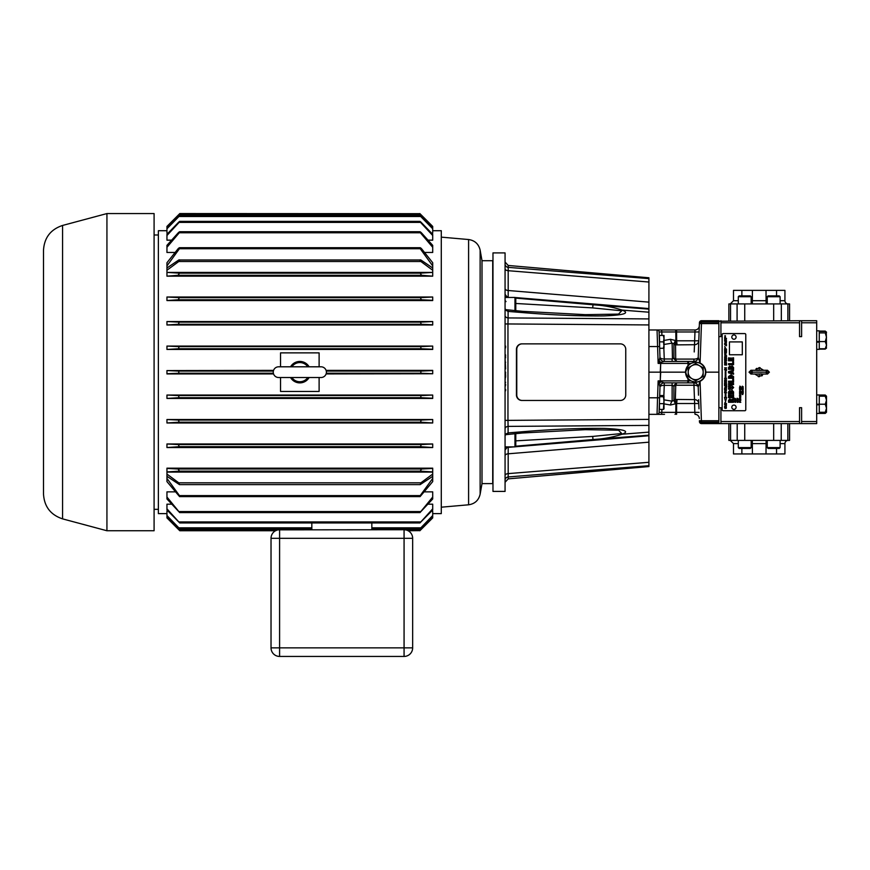 <?xml version="1.0" encoding="UTF-8"?>
<svg xmlns="http://www.w3.org/2000/svg" width="870" height="870" viewBox="0 0 870 870"><rect width="100%" height="100%" fill="white"/><g stroke="black" fill="none" stroke-linecap="round" stroke-linejoin="round"><path stroke-width="1.3" d="M273.256 372.164A5.361 5.361 0 0 0 278.607 377.515L321.052 377.515A5.361 5.361 0 0 0 326.402 372.164A5.361 5.361 0 0 0 321.052 366.803L278.607 366.803A5.361 5.361 0 0 0 273.256 372.164M664.517 329.98L695.032 329.98A4.285 4.285 0 0 0 699.317 325.848M663.69 399.819L672.129 401.157L673.913 400.407A2.055 1.936 180 0 1 675.696 399.439L694.51 399.613L693.934 385.225A4.285 1.936 178 0 1 698.218 387.009A4.285 4.285 0 0 0 693.934 382.876L688.475 382.876L688.475 380.886L690.573 380.886L688.475 379.255A10.114 10.114 0 0 1 685.571 372.164L688.475 365.063L688.029 363.432L688.039 365.541M698.501 349.12L698.218 357.309A4.285 4.285 90 0 1 693.934 361.441L695.88 362.05L690.573 363.432L688.475 365.063A10.114 10.114 0 0 0 685.571 372.164L660.721 372.164L660.243 380.886L660.689 363.432L660.276 372.164L648.911 372.164M695.88 362.05L699.926 362.975A10.114 10.114 0 0 1 705.809 372.164C705.624 368.032 703.71 364.998 700.078 363.04L698.218 357.309L698.664 344.65M664.517 414.337L657.046 414.337A2.055 2.055 0 0 0 659.101 412.358L675.827 412.358L675.881 403.571L676.643 403.517L670.542 405.018L664.006 403.876M514.975 310.721L514.975 297.442L515.779 298.247L515.779 310.786M515.779 433.532L515.779 446.071L514.975 446.875L514.975 433.597M505.068 252.909L505.068 491.409L492.975 491.409L492.975 252.909L505.068 252.909M728.864 320.726L728.864 303.924L789.558 303.924L789.558 320.726M789.558 423.603L789.558 440.405L728.864 440.405L728.864 423.603M752.322 303.924L752.409 290.373L766.013 290.373L766.1 303.924M780.107 300.705L784.925 300.705A3.219 3.219 0 0 0 788.144 303.924M819.268 413.478L816.691 413.478L819.268 413.478L819.268 412.26L826.5 412.26L825.26 413.413L819.268 413.413M825.26 396.187L826.5 400.2L826.5 396.187L819.268 396.187L819.268 412.26M819.268 404.8L816.691 404.8M816.691 394.969L819.268 394.969L819.268 396.187M819.268 331.426L825.26 331.426L826.5 332.166L825.26 332.895L819.268 332.895L819.268 349.359L816.691 349.359M819.268 342.138L816.691 342.138M816.691 330.839L819.268 330.839L819.268 332.895M731.811 407.225A2.142 2.142 0 0 1 733.954 405.083A2.142 2.142 0 0 1 736.096 407.225A2.142 2.142 0 0 1 733.954 409.368A2.142 2.142 0 0 1 731.811 407.225M736.096 337.103A2.142 2.142 0 0 1 733.954 339.246A2.142 2.142 0 0 1 731.811 337.103A2.142 2.142 0 0 1 733.954 334.95A2.142 2.142 0 0 1 736.096 337.103M738.304 300.705L733.486 300.705L733.486 290.373L741.871 290.373L741.871 295.865M741.871 448.463L741.871 453.944L752.409 453.944L752.322 440.405M766.1 440.405L766.013 453.944L776.551 453.944L776.551 448.463M776.551 453.944L784.925 453.944L784.925 443.613A3.219 3.219 0 0 1 788.144 440.405M767.253 296.724L768.112 295.865L779.248 295.865L780.107 296.724L767.253 296.724L767.253 303.924M738.304 296.724L739.163 295.865L750.31 295.865L751.169 296.724L738.304 296.724L738.304 303.924M741.871 453.944L733.486 453.944L733.486 443.613L730.278 440.405M751.169 447.604L750.31 448.463L739.163 448.463L738.304 447.604L751.169 447.604L751.169 440.405M780.107 447.604L779.248 448.463L768.112 448.463L767.253 447.604L780.107 447.604L780.107 440.405M482.002 260.717L482.002 483.611L492.714 483.611L492.714 260.717L482.002 260.717L480.131 250.103C478.663 243.981 474.813 240.457 468.593 239.533L441.286 237.14M432.705 422.766L432.705 419.536L421.21 420.058L420.536 422.2L432.705 422.972L166.953 422.972L179.122 422.2L178.448 420.058L166.953 419.536L166.953 422.766M432.705 419.536L166.953 419.536M432.705 447.31L432.705 443.983L421.374 444.537L420.373 446.68L432.705 447.539L166.953 447.539L179.285 446.68L178.285 444.537L166.953 443.983L166.953 447.31M432.705 443.983L166.953 443.983M432.705 398.253L420.699 397.71L421.036 395.567L432.705 395.056L432.705 398.438L166.953 398.438L178.948 397.71L178.622 395.567L166.953 395.056L166.953 398.253M432.705 395.056L166.953 395.056M432.705 324.793L421.21 324.271L420.536 322.128L432.705 321.552L432.705 324.988L166.953 324.988L178.448 324.271L179.122 322.128L166.953 321.552L166.953 324.793M432.705 321.552L166.953 321.552M432.705 300.335L421.374 299.78L420.373 297.649L432.705 297.007L432.705 300.541L166.953 300.541L178.285 299.78L179.285 297.649L166.953 297.007L166.953 300.335M432.705 297.007L166.953 297.007M432.705 349.262L421.036 348.75L420.699 346.608L432.705 346.075L432.705 349.446L166.953 349.446L178.622 348.75L178.948 346.608L166.953 346.075L166.953 349.262M432.705 346.075L166.953 346.075M432.705 472.084L166.953 472.084L166.953 481.599L179.579 496.618L420.079 496.618L432.705 481.599L432.705 468.169L166.953 468.169L166.953 471.91L179.437 471.159L178.111 469.017L166.953 468.408M432.705 497.031L419.971 512.593L432.705 498.967L432.705 491.854L424.571 491.854M175.087 491.854L166.953 491.854L166.953 497.031L179.688 512.593L166.953 498.967L166.953 497.031M432.705 508.83L419.905 522.957L432.705 509.983L432.705 504.176L428.051 504.176M171.607 504.176L166.953 504.176L166.953 508.83L179.753 522.957L166.953 509.983L166.953 508.83M432.705 228.777L420.699 216.499C419.579 215.238 419.688 215.238 421.036 216.499L432.705 228.234L432.705 233.171L431.585 233.171M168.062 233.171L166.953 233.171L166.953 228.777L178.948 216.499C180.079 215.238 179.97 215.238 178.622 216.499C179.97 215.238 180.079 215.238 178.948 216.499L420.699 216.499C419.579 215.238 419.688 215.238 421.036 216.499M432.705 275.91L432.705 272.408L420.221 273.158L421.548 275.301L432.705 276.16L166.953 276.16L178.111 275.301L179.437 273.158L166.953 272.408L166.953 275.91M178.285 232.758C179.688 231.474 180.014 231.474 179.285 232.758C180.014 231.474 179.688 231.474 178.285 232.758L166.953 245.351L166.953 247.297L179.285 232.758L420.373 232.758C419.644 231.474 419.971 231.474 421.374 232.758C419.971 231.474 419.644 231.474 420.373 232.758L432.705 247.297L432.705 252.463L424.571 252.463M175.087 252.463L166.953 252.463L166.953 247.297M178.448 222.394C179.851 221.11 180.068 221.11 179.122 222.394C180.068 221.11 179.851 221.11 178.448 222.394L166.953 234.334L166.953 235.487L179.122 222.394L420.536 222.394C419.59 221.11 419.808 221.11 421.21 222.394C419.808 221.11 419.59 221.11 420.536 222.394L432.705 235.487L432.705 240.153L428.051 240.153M171.607 240.153L166.953 240.153L166.953 235.487M273.55 373.937L166.953 373.937L166.953 370.576L178.785 371.088L178.785 373.23L166.953 373.752M273.55 370.381L166.953 370.576M432.705 370.576L420.873 371.088L420.873 373.23L432.705 373.752L432.705 370.381L326.098 370.381M432.705 373.752L326.098 373.937M166.953 230.713L158.373 230.713L158.373 513.615L166.953 513.615M168.062 511.147L166.953 511.147L166.953 515.54L179.796 528.84L166.953 516.084L166.953 517.9L179.666 530.613M432.705 517.889L419.851 530.754L432.705 517.9L432.705 511.147L431.585 511.147M432.705 513.615L441.286 513.615L441.286 230.713L432.705 230.713M420.873 529.732L404.071 529.732A8.569 8.569 0 0 1 412.652 538.302L412.652 647.867L404.071 647.867L404.071 529.732L278.193 529.852M277.182 530.08L275.529 530.754L179.807 530.754L166.953 517.889M311.83 528.84L179.796 528.84M432.705 515.54L419.862 528.84L432.705 516.084M419.862 528.84L371.838 528.84M408.15 530.754L419.992 530.613M419.905 522.957L179.753 522.957M419.971 512.593L179.688 512.593M290.547 377.515A10.712 10.712 0 0 0 309.111 377.515M291.874 377.515A9.592 9.592 0 0 0 307.784 377.515M432.705 474.085L420.873 482.828L420.156 484.623L432.705 476.325M420.156 484.623L179.492 484.623L166.953 476.325M62.564 518.868L62.564 225.45C50.612 229.441 44.261 237.727 43.5 250.299L43.5 494.029C44.261 506.601 50.612 514.877 62.564 518.868L106.934 530.754L154.088 530.754L154.088 213.563L106.934 213.563L106.934 530.754M728.516 383.539L728.516 384.583L733.562 384.583L733.562 383.539L728.516 383.539M725.199 339.485L724.612 339.561L725.199 339.485M726.461 341.682L725.689 341.975L726.461 341.682M735.52 402.342L735.694 401.722L735.009 402.299L734.758 401.581L735.835 401.548L735.52 402.342M726.493 363.007L724.623 362.496L724.623 363.171L726.493 363.671L726.493 363.007M733.562 357.82L732.725 357.82L732.725 359.745L731.376 359.745L731.376 358.005L730.539 358.005L730.539 359.745L729.354 359.745L729.354 357.896L728.516 357.896L728.516 360.8L733.562 360.8L733.562 357.82M726.428 352.426L724.634 351.687L726.135 352.981L724.623 352.622L724.623 353.307L725.939 353.633L726.428 352.426M725.395 337.136L724.623 337.44L725.395 337.136M725.428 345.129L724.623 344.509L725.428 345.129M739.543 392.642L740.794 392.859L739.543 392.642M735.933 401.244L734.682 401.244L734.682 400.417L735.715 401.016L735.933 400.396L735.933 401.244M740.577 391.62L739.554 392.37L740.794 392.37L740.577 391.62M724.569 369.902L726.548 370.326L724.569 369.902M724.569 367.836L725.885 368.228L724.569 369.5L726.548 369.5L725.254 369.108L726.548 367.836L724.569 367.836M732.725 361.8L732.725 363.649L728.516 363.649L728.516 364.704L733.562 364.704L733.562 361.8L732.725 361.8M725.221 371.392L725.221 377.656L725.885 377.656L725.885 371.392L725.221 371.392M724.525 378.352L725.906 378.744L724.525 380.016L726.591 380.016L725.243 379.624L726.591 378.352L724.525 378.352M726.493 360.213L724.623 359.701L724.623 360.365L726.493 360.876L726.493 360.213M725.21 356.004L724.558 356.852L726.319 357.766L726.493 356.341L725.536 356.091L725.993 357.255L724.96 356.874L725.21 356.004M742.86 393.729L742.001 394.371L742.86 393.936L742.817 394.588L742.86 393.729M743.013 392.664L743.013 393.262L741.979 392.685L741.979 393.479L743.219 393.479L743.013 392.664M743.013 390.521L741.99 391.282L743.219 391.282L743.013 390.521M741.979 387.465L741.979 388.314L743.219 387.998L741.979 387.465M739.543 387.389L739.543 388.237L740.794 387.922L739.543 387.389M739.543 388.433L740.794 388.651L739.543 388.433M740.794 388.814L739.543 388.836L740.098 389.564L739.543 389.782L740.794 389.782L740.207 389.39L740.794 388.814M735.944 398.971L734.661 398.221L735.944 398.971M738.325 399.46L737.118 400.048L737.26 399.319L738.325 399.46M738.358 402.157L737.118 402.342L737.967 401.853L737.118 401.353L738.358 401.353L737.379 401.548L738.358 402.157M739.565 401.744L739.543 402.342L740.794 402.342L739.565 401.744M741.979 391.892L743.219 392.533L743.219 391.456L741.979 391.892M725.428 341.758L724.623 341.236L725.428 341.758M742.295 386.182L742.295 386.878L743.241 386.835L742.295 386.182M739.859 386.106L739.859 386.802L740.816 386.769L739.859 386.106M739.881 390.543L739.543 391.402L740.794 391.402L739.881 390.543M732.083 365.889L730.909 366.835L729.799 366.053L728.516 367.531L728.516 369.282L733.562 369.282L733.562 367.51L732.083 365.889M728.516 371.555L728.516 372.849L733.562 374.22L733.562 373.132L732.496 372.893L733.562 370.185L728.516 371.555M730.974 374.839L728.516 376.558L728.516 378.276L733.562 378.276L733.562 376.623L730.974 374.839M724.623 357.7L725.754 358.603L724.623 358.657L724.623 359.506L726.493 360.039L725.308 359.136L726.493 359.049L726.493 358.222L724.623 357.7M725.145 353.579L724.623 355.08L726.493 355.612L725.145 353.579M724.623 363.258L725.885 364.465L724.623 364.312L724.623 364.954L726.493 365.096L726.493 364.138L724.623 363.258M725.558 361.191L724.623 360.484L725.373 361.822L724.623 361.648L724.623 362.312L726.493 362.823L725.515 361.855L726.493 360.974L725.558 361.191M724.492 389.695L724.96 390.576L726.374 390.412L726.363 388.977L724.764 388.966L724.492 389.695M725.689 345.216L726.493 345.357L725.689 345.216M725.689 345.27L726.493 345.781L725.689 345.27M725.428 338.376L724.623 337.995L725.428 338.376M725.428 338.615L724.623 338.474L725.428 338.615M725.428 335.689L724.623 335.95L725.428 336.32L725.428 335.689M724.623 349.055L724.623 350.077L725.623 350.577L724.623 350.545L724.634 351.523L726.493 352.035L725.156 351.067L726.493 351.121L725.167 349.805L726.493 350.142L726.493 349.566L724.623 349.055M725.243 342.78L724.623 343.019L725.243 342.78M725.776 342.149L726.493 342.736L725.776 342.149M725.428 340.562L724.623 340.899L725.428 340.562M725.297 340.3L724.623 340.192L725.297 340.3M723.155 333.58A1.033 1.033 0 0 0 722.133 334.613L722.133 409.705A1.033 1.033 0 0 0 723.155 410.738L744.764 410.738A1.033 1.033 0 0 0 745.786 409.705L745.786 334.613A1.033 1.033 0 0 0 744.764 333.58L723.155 333.58M724.808 346.434L724.928 347.239L724.808 346.434M725.145 347.391L724.623 348.892L726.493 349.425L725.145 347.391M725.428 344.27L724.634 344.063L725.428 344.27M725.689 340.866L726.493 341.431L725.689 340.866M726.135 340.159L725.689 340.518L726.493 340.659L726.135 340.159M725.678 338.832L726.417 339.115L725.678 338.832M725.689 344.27L726.493 344.422L725.689 344.27M725.428 343.878L724.623 343.356L725.428 343.878M725.689 343.596L726.493 344.128L725.689 343.596M725.689 337.941L726.493 338.517L725.689 337.941M724.525 385.736L726.591 386.987L726.591 384.888L724.525 385.736M724.492 381.364L724.96 382.245L726.374 382.082L726.363 380.647L724.764 380.636L724.492 381.364M733.519 398.764L731.072 399.83L729.821 398.971L728.516 400.352L728.516 402.288L733.562 402.288L733.562 401.233L731.431 401.233L732.061 400.059L733.562 399.895L733.519 398.764M732.083 390.282L730.909 391.228L729.799 390.434L728.516 391.913L728.516 393.664L733.562 393.664L733.562 391.902L732.083 390.282M726.189 391.098L725.732 392.305L726.591 392.729L724.525 392.729L724.775 391.108L726.189 391.098M737.749 401.2L737.26 400.341L738.228 400.352L737.749 401.2M738.38 398.906L737.097 398.221L738.38 398.906M735.422 399.819L735.933 400.211L734.682 400.211L734.835 399.341L735.933 399.199L735.422 399.819M739.543 399.439L740.403 399.635L739.543 400.146L740.794 400.146L739.815 399.95L740.794 399.112L739.543 399.439M739.565 398.242L739.543 398.841L740.794 398.841L739.565 398.242M740.555 396.502L739.543 397.329L740.794 397.329L740.555 396.502M740.239 394.295L739.543 395.132L740.794 395.132L740.239 394.295M724.536 407.551L724.993 408.421L726.33 408.258L726.33 406.834L724.808 406.823L724.536 407.551M741.979 388.509L743.219 388.727L741.979 388.509M743.219 388.89L741.979 388.912L742.534 389.64L741.979 389.858L743.219 389.858L742.643 389.466L743.219 388.89M732.725 394.73L732.725 396.655L731.376 396.655L731.376 394.915L730.539 394.915L730.539 396.655L729.354 396.655L729.354 394.806L728.516 394.806L728.516 397.699L733.562 397.699L733.562 394.73L732.725 394.73M740.74 400.591L739.543 400.439L740.598 400.852L739.543 401.287L740.74 400.591M740.577 395.382L740.577 395.97L739.543 395.393L739.543 396.187L740.794 396.187L740.577 395.382M740.74 393.294L739.543 393.142L740.598 393.566L739.543 393.99L740.74 393.294M732.725 379.32L732.725 381.18L728.516 381.18L728.516 382.224L733.562 382.224L733.562 379.32L732.725 379.32M726.472 404.844L724.569 404.55L726.232 405.366L724.569 406.214L726.232 406.127L726.472 404.844M724.906 402.592L724.569 404.256L726.548 403.637L724.906 402.592M725.221 393.403L725.221 397.459L724.514 397.459L725.558 401.755L726.602 397.459L725.885 397.459L725.885 393.403L725.221 393.403M742.306 341.91L742.306 354.764L729.451 354.764L729.451 341.91L742.306 341.91M726.493 344.455L725.689 344.933L726.493 344.455M724.525 382.691L726.591 383.115L724.525 382.691M724.525 383.376L724.525 385.04L726.591 384.409L724.525 383.376M724.873 387.454L724.525 388.498L726.591 387.879L724.873 387.454M732.04 389.151L728.516 389.151L728.516 388.107L732.91 387.498L728.516 386.889L728.516 385.834L732.04 385.834L733.66 387.498L732.04 389.151M799.552 423.603L720.925 423.603L720.925 421.537L799.552 421.537L799.552 423.603L816.691 423.603L816.691 421.537L801.607 421.537L801.607 423.603M801.607 320.726L799.552 320.726L799.552 336.625L801.607 336.625L801.607 320.726L816.691 320.726L816.691 421.537M505.6 368.88L505.068 357.657M505.6 390.771L505.6 389.412M505.068 389.564L505.068 387.346M505.068 381.43L505.6 372.164M505.068 372.338L505.068 369.935M505.068 399.069L505.068 390.032M505.068 354.046L505.068 345.531L505.6 346.782M505.6 376.895L505.6 374.796M663.429 335.418L664.006 338.637L664.006 335.418L659.449 335.418L659.667 348.283L664.006 348.283L664.006 345.064L663.429 348.283M663.429 341.856L664.006 345.064L664.006 338.637L663.429 341.856L659.449 341.856M659.449 342.008C659.155 333.525 659.155 333.525 659.449 342.008C659.155 333.525 659.155 333.525 659.449 342.008C659.155 333.525 659.155 333.525 659.449 342.008L659.101 331.97L675.827 331.97L675.881 340.746L676.643 340.801L670.542 339.311L664.006 340.453M404.071 656.437A8.569 8.569 0 0 0 412.652 647.867A8.569 8.569 0 0 1 404.071 656.437L279.596 656.437A8.569 8.569 0 0 1 271.027 647.867L271.027 538.302A8.569 8.569 0 0 1 279.596 529.732L279.596 656.437L404.071 656.437L404.071 647.867L271.027 647.867M307.784 366.803A9.592 9.592 0 0 0 291.874 366.803M166.953 474.085L178.785 482.828L179.492 484.623M412.652 538.302L271.027 538.302A8.569 8.569 0 0 1 275.583 530.722M178.785 259.978L420.873 259.978C419.612 259.597 419.612 260.097 420.873 261.5L178.785 261.5C180.046 260.097 180.046 259.597 178.785 259.978L166.953 267.993L166.953 270.233L178.785 261.5M309.111 366.803A10.712 10.712 0 0 0 290.547 366.803M432.705 468.408L421.548 469.017L420.221 471.159L179.437 471.159M420.079 496.618L420.221 495.596L179.437 495.596L179.579 496.618M166.953 478.413L179.437 495.596M432.705 478.413L420.221 495.596M432.705 471.91L420.221 471.159M404.332 529.732L406.486 530.08M166.953 515.54L166.953 516.084M275.529 530.754L276.171 530.439M420.873 214.585L432.705 226.428L420.873 214.585C419.612 213.324 419.612 213.324 420.873 214.585C419.612 213.324 419.612 213.324 420.873 214.585L178.785 214.585C180.046 213.324 180.046 213.324 178.785 214.585C180.046 213.324 180.046 213.324 178.785 214.585L166.953 226.428L166.953 228.234L178.622 216.499M179.698 213.672L166.953 226.417M419.949 213.672L179.807 213.563M166.953 228.234L166.953 228.777M432.705 272.408L166.953 272.408M166.953 272.245L166.953 270.233M420.873 261.5L432.705 270.233L432.705 272.245M432.705 270.233L432.705 267.993L420.873 259.978M166.953 265.905L179.437 248.722C179.916 247.417 179.47 247.417 178.111 248.722L166.953 262.729L166.953 267.993M432.705 265.905L432.705 262.729L421.548 248.722C420.188 247.417 419.742 247.417 420.221 248.722L432.705 265.905L432.705 267.993M420.079 247.7L420.221 248.722L179.437 248.722L179.579 247.7L420.079 247.7M432.705 247.297L432.705 245.351L421.374 232.758M432.705 235.487L432.705 234.334L421.21 222.394M319.116 366.803L319.116 352.872L280.542 352.872L280.542 366.803M280.542 377.515L280.542 391.446L319.116 391.446L319.116 377.515M371.838 522.957L371.838 529.732M311.83 522.957L311.83 529.732M432.705 228.234L432.705 226.428L419.851 213.563M826.293 331.872L826.5 345.923M825.26 332.895L826.5 337.234L825.26 341.573L826.5 345.172L826.163 348.478M825.26 412.26L826.5 408.237L825.26 404.224L826.5 400.2L826.5 412.26M726.069 407.138L726.069 407.965L725.047 407.965L725.047 407.127L726.069 407.138M725.373 391.63L724.873 392.305L725.373 391.63M732.051 391.369L732.812 392.62L731.289 392.62L732.051 391.369M729.919 391.489L730.582 392.62L729.267 392.62L729.919 391.489M729.963 400.015L730.724 401.233L729.267 401.233L729.963 400.015M726.091 380.951L726.091 381.778L725.014 381.778L725.014 380.94L726.091 380.951M725.776 385.671L725.004 385.954L725.776 385.671M724.83 346.543L724.895 347.13L724.83 346.543M726.091 389.281L726.091 390.108L725.014 390.108L725.014 389.271L726.091 389.281M730.996 375.883L732.812 377.221L729.267 377.221L730.996 375.883M731.659 371.697L731.659 372.708L729.397 372.208L731.659 371.697M732.051 366.977L732.812 368.238L731.289 368.238L732.051 366.977M729.919 367.096L730.582 368.238L729.267 368.238L729.919 367.096M740.174 390.728L740.577 391.185L739.761 391.185L740.174 390.728M737.336 399.58L738.151 399.841L737.336 399.58M826.5 396.763L825.26 395.034L826.5 396.187M826.032 412.26L825.26 413.413M819.268 331.078L825.26 331.078L826.5 332.394M825.565 348.663L826.5 347.804M826.5 345.172L825.26 348.772L826.5 348.033M765.643 372.164L767.514 370.283L769.385 372.164L767.514 374.035L765.643 372.164M749.026 372.164L750.908 370.283L752.778 372.164L750.908 374.035L749.026 372.164L769.385 372.164M766.013 453.944L752.409 453.944M825.26 395.034L819.268 395.034M825.26 349.12L819.268 349.12M825.26 348.772L819.268 348.772M825.26 341.573L816.691 341.562M825.26 404.224L816.691 404.224M752.409 290.373L741.871 290.373M776.551 295.865L776.551 290.373L766.013 290.373M776.551 290.373L784.925 290.373L784.925 300.705M756.596 370.446L761.522 370.283M761.815 373.882L756.889 374.035M703.188 372.164A7.504 7.504 0 0 1 691.944 378.657A7.504 7.504 0 0 1 691.944 365.661A7.504 7.504 0 0 1 703.188 372.164L703.188 367.999A8.58 8.58 0 0 0 703.036 367.738L695.837 363.584A8.58 8.58 0 0 0 695.543 363.584L688.333 367.738A8.58 8.58 0 0 0 688.192 367.999L688.192 376.318A8.58 8.58 0 0 0 688.333 376.579L695.543 380.734A8.58 8.58 0 0 0 695.837 380.734L703.036 376.579A8.58 8.58 0 0 0 703.188 376.318L703.188 372.164M816.691 404.561L819.268 404.561M799.552 421.537L799.552 407.704L801.607 407.704L801.607 421.537M755.193 374.296L759.205 376.71L763.36 374.035M763.229 370.022L759.205 367.608L755.062 370.283M816.691 322.781L801.607 322.781M675.696 385.682A2.055 0.957 -0 0 0 673.913 386.16L674.163 385.225A2.055 0.892 -163.5 0 1 675.762 385.225L675.218 403.484L673.902 400.548A2.055 1.805 -168.6 0 1 675.544 399.721M761.739 375.949L762.424 375.383M760.097 367.695L759.205 367.608L759.205 370.142M756.682 368.369L755.986 368.934M758.325 376.634L759.205 376.71L759.205 374.187M720.925 421.537L720.925 407.704L718.87 407.704M720.925 423.603L701.481 423.603L701.481 422.994L718.87 422.994L718.87 423.603M659.612 381.386L660.232 381.593A4.285 1.196 -44.4 0 0 658.775 383.017L658.144 380.886L664.267 382.876L688.475 382.876L676.806 382.876L674.163 385.225L676.806 382.876L675.762 385.225L676.001 384.127M664.006 396.122L663.429 395.535L664.006 396.122L663.429 396.709L664.006 400.178L663.429 409.411L664.006 408.9L663.951 395.959M718.87 320.726L701.481 320.726A2.055 2.055 0 0 0 699.426 322.705A2.055 1.457 2 0 1 701.481 321.324L799.552 320.726M720.925 320.726L720.925 322.781L799.552 322.781M718.87 336.625L720.925 336.625L720.925 322.781M505.6 362.355L505.068 361.354M505.6 385.247L505.068 383.409M505.068 387.335L505.6 384.279M505.6 357.798L505.068 355.656M505.6 355.025L505.068 354.231M505.6 355.58L505.068 354.221M505.068 369.87L505.068 368.749M505.068 383.3L505.6 382.224M505.6 377.21L505.068 376.558M505.6 347.717L505.068 348.468L505.6 347.717M505.6 346.836L505.6 346.097L505.6 346.836M663.69 344.498L672.129 343.161L673.902 343.78L673.913 358.157L672.129 358.984L672.129 361.441L676.806 361.441L674.163 359.092A2.055 0.892 163.5 0 0 675.762 359.092L675.696 358.636A2.055 0.957 0 0 1 673.913 358.157L676.806 361.441L688.475 361.441L676.806 361.441L676.001 360.202M673.913 400.407L673.913 386.16L672.466 385.366M675.892 403.473L677.077 399.613L676.643 403.517L698.795 403.517A4.285 4.056 178 0 0 694.51 399.613L694.815 412.358L699.099 412.358M699.426 421.613L699.393 420.732A2.055 1.457 -2 0 0 701.448 422.113L701.481 422.994A2.055 1.457 -2 0 1 699.426 421.613A2.055 2.055 0 0 0 701.481 423.603M698.501 395.197L698.218 387.009A4.285 4.285 -90 0 0 693.934 382.876L694.216 392.359M663.854 395.828L664.267 385.345L663.854 395.828M718.87 321.324L718.87 422.994M664.267 385.345L664.267 382.876A4.285 4.285 0 0 0 659.982 387.009A4.285 1.816 -178 0 1 664.267 385.345L672.129 385.345L672.129 401.157A4.285 1.599 -81.2 0 0 670.542 405.018M663.429 403.647L659.449 403.647L659.449 409.411L663.429 409.411M505.6 356.689L505.068 357.722M505.068 376.895L505.068 374.752M505.068 323.955L507.96 323.955L508.091 317.931L508.091 311.416L505.068 309.872L505.72 309.644L505.068 308.654M505.068 428.801A3.426 2.425 180 0 1 508.091 426.387L508.091 432.901L505.068 434.445L505.72 434.674L505.068 435.663M505.372 446.875L505.068 450.007L507.362 446.995A4.285 0.566 -108.4 0 0 507.406 446.875M505.372 297.442L505.068 294.321L505.372 297.442M506.003 301.607L505.111 300.476M670.542 339.311A4.285 1.599 81.2 0 0 672.129 343.161L672.466 358.962M698.98 408.78L698.664 399.667M664.18 382.865A4.285 4.263 2 0 0 659.982 386.976L659.688 395.535L663.429 395.535M699.393 420.732L718.87 420.732M688.039 378.776L688.029 380.886L688.039 378.776L685.571 372.164A10.114 10.114 0 0 1 688.475 365.063M659.449 408.9L659.449 403.647M663.429 396.709L659.645 396.709L659.449 402.31M663.843 348.283L664.267 358.984L663.843 348.283M673.913 343.911A2.055 1.936 180 0 0 675.696 344.879L694.51 344.716L694.216 351.958M505.068 450.758A3.426 3.404 180 0 1 508.189 447.365L507.362 446.995M515.062 440.894L592.698 436.425L621.724 433.532L618.537 430.204L585.293 429.671L522.533 432.988L505.72 434.674M522.185 343.867A5.492 5.416 90 0 0 516.769 349.359L516.769 394.969A5.492 5.416 90 0 0 522.185 400.45L620.343 400.45A5.492 5.416 90 0 0 625.758 394.969L625.758 349.359A5.492 5.416 90 0 0 620.343 343.867L521.859 343.867A5.492 5.416 90 0 0 516.443 349.359L516.443 394.969A5.492 5.416 90 0 0 521.859 400.45L620.016 400.45M515.062 303.434L592.698 307.904L621.724 310.797L618.537 314.113L585.293 314.657L522.533 311.329L505.72 309.644M508.189 297.486L507.362 297.322A4.285 0.566 108.4 0 1 507.406 297.442M507.362 297.322L505.068 294.321M693.934 361.441L693.934 359.092A4.285 1.936 -178 0 0 698.218 357.309A4.285 4.285 0 0 1 693.934 361.441L687.583 361.441L688.029 363.432L660.689 363.432L660.243 362.725A4.285 1.196 44.4 0 1 658.775 361.311L658.144 363.432L659.612 362.942M659.221 408.824L659.406 403.495M676.643 403.571L676.588 412.358L675.827 412.358A2.055 0.761 -90 0 1 675.055 414.337M676.588 414.337L676.588 412.358L694.815 412.358L695.032 414.337A4.285 4.285 0 0 1 699.317 418.481M661.918 335.418L661.798 331.97A2.055 0.761 90 0 0 661.026 329.98L695.032 329.98L694.51 344.716A4.285 4.056 -178 0 0 698.795 340.801L676.643 340.801L677.077 344.716L675.892 340.855M698.98 335.548L699.393 323.586A2.055 1.457 2 0 1 701.448 322.204L701.448 323.586L718.87 323.586M699.426 322.705L699.393 323.586L701.448 323.586L700.078 363.04M698.218 387.009L700.078 381.277C703.71 379.331 705.624 376.286 705.809 372.164L718.87 372.164M693.934 382.876L699.926 381.343M690.573 380.886L695.88 382.278M699.926 362.975A10.114 10.114 0 0 1 700.078 381.277L701.448 422.113L718.87 422.113M648.911 414.337L657.046 414.337L657.557 397.797L659.612 397.797L659.982 386.976L659.134 383.964A4.285 2.055 -54.9 0 1 660.624 381.908L660.689 380.886L688.029 380.886L687.583 382.876M659.612 397.797L659.101 412.358M659.134 383.964L658.775 383.017M687.583 361.441L664.267 361.441A4.285 4.285 0 0 1 659.982 357.309L659.667 348.283M505.068 480.316A3.426 3.371 180 0 1 508.189 476.956L508.189 473.617L648.911 462.285L648.911 466.559L508.189 478.87L508.189 476.956L648.911 465.7M505.068 475.64A3.426 2.023 180 0 1 508.189 473.617L508.189 447.365L514.061 446.875M507.939 434.163L508.091 432.901L522.685 431.727C553.124 429.225 580.203 428.116 603.91 428.41C624.105 429.214 630.184 431.15 622.148 434.217C612.861 437.251 603.138 439.035 592.992 439.546L515.638 446.212M621.724 433.532A4.285 0.935 -112.1 0 0 622.148 434.217L648.911 432.129L648.911 435.185L592.992 439.546L592.698 436.425M522.685 431.727L522.533 432.988M505.068 420.373L507.96 420.373L508.091 426.387L648.911 425.408L648.911 432.129M620.016 343.867L521.859 343.867M505.068 315.527A3.426 2.425 180 0 0 508.091 317.931L648.911 318.92L648.911 425.408M507.939 310.155L508.091 311.416L522.685 312.591L522.533 311.329M522.685 312.591C553.124 315.092 580.203 316.201 603.91 315.908C624.105 315.103 630.184 313.167 622.148 310.111A4.285 0.935 112.1 0 0 621.724 310.797M648.911 318.92L648.911 312.199L622.148 310.111C612.861 307.066 603.138 305.283 592.992 304.772L592.698 307.904M515.062 297.529L648.911 308.578L648.911 309.144L592.992 304.772L515.638 298.106M505.068 293.56A3.426 3.404 180 0 0 508.189 296.953L508.189 267.362A3.426 3.371 180 0 1 505.068 264.012M505.068 268.678A3.426 2.023 180 0 0 508.189 270.7L648.911 282.032L648.911 302.14L508.189 290.515A3.426 2.023 180 0 1 505.068 288.492M661.026 414.337A2.055 0.761 -90 0 0 661.798 412.358L661.896 409.411M676.643 340.746L676.588 331.97L699.099 331.97M699.393 323.586L698.218 357.309M648.911 435.185L648.911 462.285M648.911 309.144L648.911 312.199M648.911 308.578L648.911 302.14M648.911 278.617L508.189 267.362L508.189 265.459L648.911 277.769L648.911 282.032M673.902 343.78A2.055 1.805 168.6 0 0 675.544 344.607L675.218 340.833L673.902 343.78M675.696 358.636L675.544 344.607M676.588 329.98L676.588 331.97L675.827 331.97A2.055 0.761 90 0 0 675.055 329.98M659.982 357.309A4.285 1.816 178 0 0 664.267 358.984L672.129 358.984M664.18 361.452A4.285 4.263 -2 0 1 659.982 357.342L659.134 360.354A4.285 2.055 54.9 0 0 660.624 362.42L664.267 361.441L664.267 358.984M659.134 360.354L658.775 361.311M661.026 329.98L657.046 329.98L658.144 363.432L660.243 363.432L660.243 362.725M659.982 357.342L659.101 331.97A2.055 2.055 0 0 0 657.046 329.98L648.911 329.98M659.101 331.97L659.406 340.833M705.526 372.164A9.842 9.842 0 0 0 695.685 362.322A9.842 9.842 0 0 0 685.843 372.164A9.842 9.842 0 0 0 695.685 382.006A9.842 9.842 0 0 0 705.526 372.164M730.539 303.924L730.539 320.726M784.925 443.613L780.107 443.613M482.002 483.611L480.131 494.214L480.131 250.103M480.131 494.214C478.663 500.337 474.813 503.871 468.593 504.796L468.593 239.533M420.873 482.828L178.785 482.828M420.536 422.2L179.122 422.2M421.21 420.058L178.448 420.058M420.373 446.68L179.285 446.68M421.374 444.537L178.285 444.537M420.699 397.71L178.948 397.71M421.036 395.567L178.622 395.567M420.536 322.128L179.122 322.128M421.21 324.271L178.448 324.271M420.373 297.649L179.285 297.649M421.374 299.78L178.285 299.78M420.699 346.608L178.948 346.608M421.036 348.75L178.622 348.75M421.548 469.017L178.111 469.017M420.373 511.56L179.285 511.56M420.536 521.935L179.122 521.935M420.699 527.818L371.838 527.818M311.83 527.818L178.948 527.818M279.335 529.732L178.785 529.732M421.548 275.301L178.111 275.301M420.221 273.158L179.437 273.158M273.365 373.23L178.785 373.23M273.365 371.088L178.785 371.088M420.873 373.23L326.293 373.23M420.873 371.088L326.293 371.088M766.013 443.613L752.409 443.613M738.304 443.613L733.486 443.613M752.409 300.705L766.013 300.705M773.68 440.405L773.68 423.603M781.216 440.405L781.216 423.603M744.742 440.405L744.742 423.603M737.205 440.405L737.205 423.603M730.572 440.405L730.572 423.603M787.85 440.405L787.85 423.603M737.086 303.924L737.086 320.726M744.742 303.924L744.742 320.726M773.68 303.924L773.68 320.726M781.336 303.924L781.336 320.726M787.883 303.924L787.883 320.726M693.934 385.225L675.762 385.225M672.129 382.876L672.129 385.345M701.481 320.726L701.448 322.204L718.87 322.204M660.243 381.593L660.243 380.886L658.144 380.886L657.557 397.797L648.911 397.797M505.068 455.826A3.426 2.023 180 0 1 508.189 453.803L648.911 442.178M648.911 419.383L507.96 420.373L507.96 323.955L648.911 324.934M508.189 297.442L514.061 297.442M688.475 361.441L688.475 363.432L690.573 363.432M515.062 446.799L648.911 435.739M693.934 359.092L675.762 359.092M648.911 346.532L659.612 346.532M738.304 447.604L738.304 440.405M767.253 447.604L767.253 440.405M154.088 234.998L158.373 234.998M308.382 366.803L321.052 366.803M62.564 225.45L106.934 213.563M291.276 366.803L278.607 366.803M419.862 215.477L179.796 215.477M419.971 231.735L179.688 231.735M419.905 221.371L179.753 221.371M154.088 509.331L158.373 509.331M468.593 504.796L441.286 507.188M767.514 370.283L750.908 370.283M750.908 374.035L767.514 374.035M751.169 296.724L751.169 303.924M780.107 296.724L780.107 303.924M733.486 300.705L730.278 303.924M514.975 446.875L505.068 446.875M514.975 297.442L505.068 297.442M508.189 478.87L505.068 482.284M508.189 265.459L505.068 262.044"/></g></svg>
